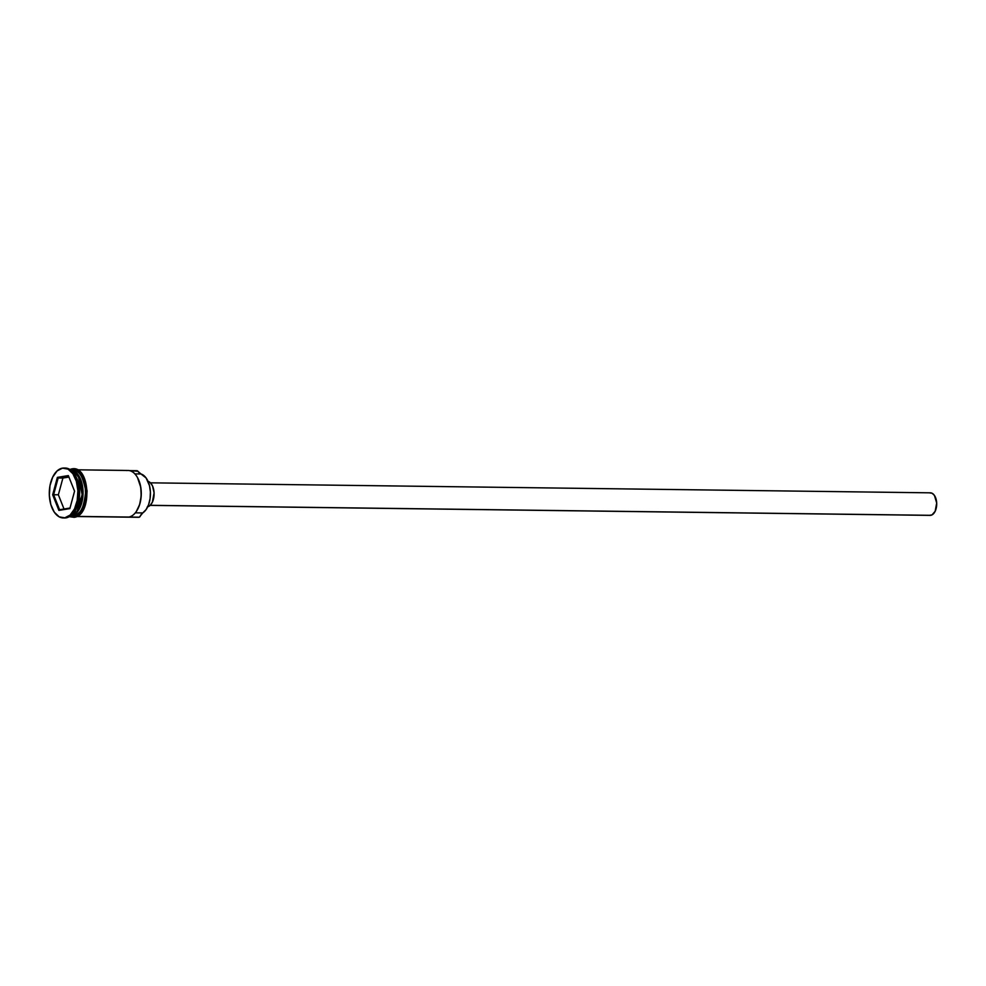 <?xml version="1.0" encoding="UTF-8"?>
<svg xmlns="http://www.w3.org/2000/svg" width="986" height="986" viewBox="0 0 986 986"><rect width="100%" height="100%" fill="white"/><g stroke="black" fill="none" stroke-linecap="round" stroke-linejoin="round"><path stroke-width="1.48" d="M76.698 516.516L101.57 516.837A23.356 13.397 -89.3 0 0 101.817 516.824L117.642 517.034A23.356 13.397 90.7 0 1 117.396 517.034L137.978 517.293A23.356 13.397 -89.3 0 0 139.334 517.194A23.356 13.397 90.7 0 1 136.623 517.157M126.664 470.568A23.356 13.397 90.7 0 1 137.313 477.261A23.356 13.397 90.7 0 1 136.881 510.6A23.356 13.397 90.7 0 1 128.772 517.058L139.334 517.194L142.748 512.93L135.316 512.843L142.748 512.93A20.287 11.635 -89.3 0 0 150.402 492.051A20.287 11.635 -89.3 0 0 140.986 473.97L137.214 470.704L129.376 470.605L138.052 471.308A9.663 5.546 -89.3 0 0 140.986 473.97L134.872 473.896L140.986 473.97L146.101 477.951L149.502 485.691L150.402 492.051L150.082 498.62L148.578 504.696L146.051 509.639L142.748 512.93A9.663 5.546 -89.3 0 0 140.111 516.504L139.334 517.194L76.933 516.393L128.772 517.058A23.356 13.397 -89.3 0 0 141.109 492.803A23.356 13.397 -89.3 0 0 128.02 470.47L77.29 469.817M150.143 505.374L930.094 515.37A11.277 6.471 -89.3 0 0 930.747 515.321L150.205 505.313L930.747 515.321A11.277 6.471 -89.3 0 0 936.7 503.612A11.277 6.471 -89.3 0 0 930.377 492.827L150.439 482.832M78.547 476.632L82.356 493.653L78.128 509.737A23.023 13.212 90.7 0 0 78.547 476.632M69.944 516.307L77.019 511.401L82.22 495.021L78.399 476.374L70.437 469.829A23.356 13.397 -89.3 0 1 82.282 493.148A23.356 13.397 -89.3 0 1 69.944 516.307L69.944 516.307A23.356 13.397 -89.3 0 1 69.846 516.319L69.944 516.307M73.531 514.84L82.59 494.405L80.149 479.344L74.086 471.407A23.023 13.212 -89.3 0 1 82.627 493.234A23.023 13.212 -89.3 0 1 73.531 514.84M70.302 469.73L78.424 475.153L83.07 493.629L78.067 511.068L70.733 516.319A23.356 13.397 90.7 0 1 69.698 516.418L70.733 516.319A23.356 13.397 90.7 0 0 83.07 492.334A23.356 13.397 90.7 0 0 70.302 469.73M63.289 517.946A24.958 14.322 90.7 0 1 49.3 494.072A24.958 14.322 90.7 0 1 62.488 468.14L57.114 470.926L52.726 477.076L49.99 485.642L49.337 495.329L50.853 504.659L54.316 512.215L59.197 516.849L64.743 517.847A24.958 14.322 90.7 0 1 63.289 517.946L64.608 517.97A24.958 14.322 -89.3 0 0 66.062 517.86A24.958 14.322 90.7 0 1 63.954 517.933M117.396 517.034A23.356 13.397 90.7 0 1 117.149 517.021L101.817 516.824M69.377 516.418L72.015 516.454A23.356 13.397 -89.3 0 0 73.371 516.356A23.356 13.397 -89.3 0 0 85.708 492.088A23.356 13.397 -89.3 0 0 72.619 469.755A23.356 13.397 -89.3 0 0 71.3 469.854M72.582 469.718C78.868 467.339 83.711 474.414 87.088 490.917C85.252 508.283 81.123 516.812 74.702 516.528A0.801 0.653 -99.3 0 1 73.383 516.516L70.45 516.43L73.383 516.516A0.801 0.653 80.7 0 0 74.184 517.317L69.254 516.689M71.041 469.73L71.251 469.693A0.801 0.653 -99.3 0 1 71.781 468.917A0.801 0.653 80.7 0 0 71.251 469.693C77.549 467.327 82.393 474.389 85.77 490.905C83.933 508.258 79.804 516.8 73.383 516.516L78.449 513.891L82.578 508.098L85.153 500.025L85.77 490.905L84.34 482.105L81.074 474.993L76.489 470.63L71.041 469.73M137.535 477.655L140.788 487.38L141.183 496.081L139.667 504.45L136.45 511.241M64.743 517.847L70.117 515.049L74.505 508.912L77.228 500.346L77.894 490.646L76.366 481.316L72.915 473.761L68.034 469.139L62.488 468.14A24.958 14.322 90.7 0 1 63.93 468.03A24.958 14.322 90.7 0 1 77.931 491.915A24.958 14.322 90.7 0 1 64.743 517.847M74.566 491.201L69.846 508.603L58.889 510.403L52.665 494.787L57.385 477.372L68.342 475.585L74.566 491.201L68.342 475.585L57.385 477.372L62.907 478.05L58.359 494.787L53.614 494.725L58.162 477.988L68.613 476.275L58.162 477.988L57.385 477.372L52.665 494.787L58.359 494.787L64.028 509.01L58.359 494.787L62.907 478.05L58.162 477.988L53.614 494.725L52.665 494.787L58.889 510.403L59.604 509.737L53.614 494.725L59.604 509.737L58.889 510.403L69.846 508.603L74.566 491.201M66.062 517.86A24.958 14.322 -89.3 0 0 79.25 491.928A24.958 14.322 -89.3 0 0 65.249 468.054A24.958 14.322 -89.3 0 0 64.595 468.067A24.958 14.322 90.7 0 1 75.182 475.314A24.958 14.322 90.7 0 1 74.726 510.958A24.958 14.322 90.7 0 1 66.062 517.86M75.515 475.918A23.356 13.397 90.7 0 1 75.072 510.366M70.745 516.331L75.959 515.481L80.618 511.216L84.007 504.203L85.622 495.49L85.215 486.418L82.836 478.37L78.855 472.553L73.888 469.878L71.263 469.854M74.702 516.528L77.302 515.653L81.998 511.352L86.472 500.038L87.088 490.917L84.229 478.284M82.393 475.005L80.223 472.43M77.808 470.655L75.219 469.73M74.726 510.958L75.417 509.811A23.356 13.397 -89.3 0 0 75.848 476.472L75.182 475.314M147.703 506.792A12.88 7.395 -89.3 0 0 154.099 494.146A12.88 7.395 -89.3 0 0 148.023 481.341M147.58 481.242L150.328 482.721L152.522 485.925L154.087 492.852L152.337 502.268L150.069 505.448L147.296 506.878M929.724 492.877L932.226 493.333L934.432 495.416L936.688 503.045L935.159 511.29L931.992 514.902L929.478 515.308M137.017 510.366A22.703 13.028 -89.3 0 0 137.165 510.144A22.703 13.028 -89.3 0 0 137.572 477.729A22.703 13.028 -89.3 0 0 137.448 477.495M68.934 477.064L62.907 478.05L68.934 477.064M69.994 508.024L59.604 509.737L69.994 508.024M69.858 469.447L71.781 468.905C90.33 464.739 92.561 515.567 74.172 517.317M63.93 468.03L65.249 468.054M69.981 469.718L72.619 469.755"/></g></svg>

